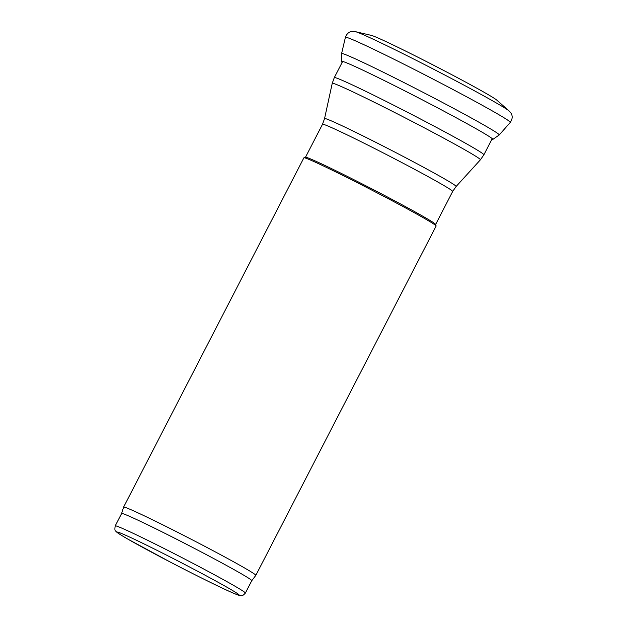 <?xml version="1.0" encoding="UTF-8"?>
<svg xmlns="http://www.w3.org/2000/svg" width="627" height="627" viewBox="0 0 627 627"><rect width="100%" height="100%" fill="white"/><g stroke="black" fill="none" stroke-linecap="round" stroke-linejoin="round"><path stroke-width="0.94" d="M355.337 31.632A87.302 2.869 -152.7 0 1 367.461 36.57A87.302 2.869 -152.7 0 1 472.813 89.912A87.302 2.869 -152.7 0 1 509.171 111.026L496.819 100.14A71.188 2.343 -152.7 0 0 469.592 84.23A71.188 2.343 -152.7 0 0 382.917 40.175A71.188 2.343 -152.7 0 0 371.364 35.394L355.337 31.632C350.532 30.645 347.225 32.541 345.414 37.306L341.59 53.593A88.705 2.916 -152.7 0 0 341.59 53.616L341.66 61.422A85.06 2.798 -152.7 0 0 341.66 61.462L341.989 62.708M491.568 139.907L492.775 139.453A85.06 2.798 -152.7 0 0 492.806 139.437L499.21 134.977A88.705 2.916 -152.7 0 0 499.233 134.954A88.705 2.916 -152.7 0 0 463.972 113.965A88.705 2.916 -152.7 0 0 356.23 59.259A88.705 2.916 -152.7 0 0 341.59 53.593M492.806 139.437A85.06 2.798 -152.7 0 0 460.383 120.031A85.06 2.798 -152.7 0 0 356.669 67.269A85.06 2.798 -152.7 0 0 341.66 61.422M123.605 507.118L303.891 157.808A74.401 2.445 27.3 0 1 303.97 157.753L305.529 157.252A73.234 2.406 27.3 0 1 405.536 206.651A73.234 2.406 27.3 0 1 435.616 224.395L436.118 225.963A74.401 2.445 27.3 0 1 436.118 226.049L255.824 575.359A74.401 2.445 27.3 0 1 255.816 575.374L251.772 580.688A73.234 2.406 27.3 0 1 251.764 580.696A73.234 2.406 27.3 0 0 221.684 562.842A73.234 2.406 27.3 0 0 155.88 528.827A73.234 2.406 27.3 0 0 121.614 513.505A73.234 2.406 27.3 0 1 121.614 513.505L123.597 507.125A74.401 2.445 27.3 0 1 123.605 507.118A74.401 2.445 27.3 0 1 158.412 522.683A74.401 2.445 27.3 0 1 225.265 557.238A74.401 2.445 27.3 0 1 255.824 575.359M303.97 157.753A74.401 2.445 27.3 0 1 405.551 207.929A74.401 2.445 27.3 0 1 436.118 225.963M509.171 111.026C512.753 114.373 513.129 118.166 510.284 122.406A92.772 3.049 -152.7 0 0 471.065 99.176A92.772 3.049 -152.7 0 0 359.146 42.518A92.772 3.049 -152.7 0 0 345.414 37.306M215.288 575.233A73.234 2.406 27.3 0 1 245.376 593.071C241.677 597.123 241.45 595.282 239.49 595.454C233.463 594.004 202.631 578.854 171.014 562.45L127.853 539.118C116.983 532.731 116.896 532.401 115.823 531.179C114.851 531.045 114.655 529.29 115.219 525.896A73.234 2.406 27.3 0 1 149.485 541.211A73.234 2.406 27.3 0 1 215.288 575.233M210.938 578.36A68.586 2.257 27.3 0 1 206.291 580.359A68.586 2.257 27.3 0 1 117.265 532.111A68.586 2.257 27.3 0 1 210.938 578.36M342.655 61.422L334.301 77.599A84.167 2.767 27.3 0 1 373.684 95.21A84.167 2.767 27.3 0 1 449.308 134.303A84.167 2.767 27.3 0 1 483.879 154.806L492.234 138.622M334.301 77.599L332.239 83.328A83.375 2.743 27.3 0 1 370.972 100.61A83.375 2.743 27.3 0 1 446.173 139.476A83.375 2.743 27.3 0 1 480.407 159.807L483.879 154.806M332.239 83.328L324.559 118.581A74.033 2.437 27.3 0 1 358.95 133.919A74.033 2.437 27.3 0 1 425.725 168.436A74.033 2.437 27.3 0 1 456.119 186.485L480.407 159.807M324.559 118.581L322.513 124.271A73.234 2.406 27.3 0 1 356.779 139.586A73.234 2.406 27.3 0 1 422.582 173.608A73.234 2.406 27.3 0 1 452.67 191.447L456.119 186.485M510.284 122.406L499.233 134.954M435.64 224.45L452.67 191.447M305.474 157.275L322.513 124.271M245.376 593.071L251.772 580.68M115.219 525.896L121.614 513.505"/></g></svg>
